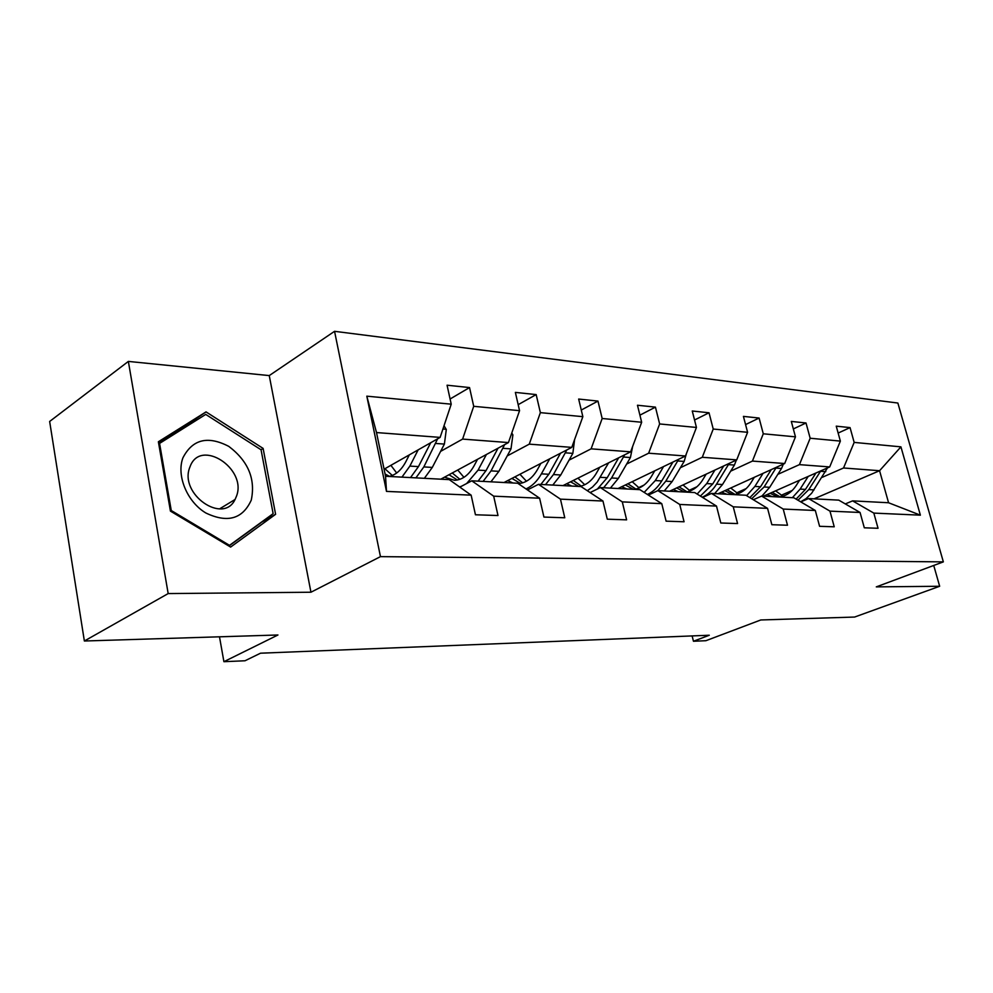 <?xml version="1.0" encoding="UTF-8"?>
<svg xmlns="http://www.w3.org/2000/svg" width="993" height="993" viewBox="0 0 993 993"><rect width="100%" height="100%" fill="white"/><g stroke="black" fill="none" stroke-linecap="round" stroke-linejoin="round"><path stroke-width="1.49" d="M310.946 592.225L269.252 375.59L128.358 361.415L168.177 593.578L310.946 592.225L380.456 556.639L943.35 561.877L876.298 586.875L939.663 586.267L933.73 565.464M939.663 586.267L854.601 617.05L760.787 619.967L705.886 640.708L693.449 641.255L709.287 635.235L260.538 653.195L245.01 660.767L223.909 661.686L277.953 634.986L84.368 641.006L49.65 421.466L128.358 361.415M168.177 593.578L84.368 641.006M269.252 375.59L334.554 331.314L897.871 403.034L943.35 561.877M384.08 469.192L440.135 437.392L376.508 432.563L366.814 396.17L451.219 404.176L447.073 385.21L469.54 387.568L450.09 399M440.135 437.392L451.219 404.176M380.456 556.639L334.554 331.314M440.793 479.185L508.453 442.568L462.614 439.092L473.711 406.311L469.54 387.568M473.711 406.311L519.55 410.668L515.367 392.396L536.17 394.581L518.185 404.66M504.022 482.511L571.782 447.371L529.269 444.144L540.366 412.641L536.17 394.581M540.366 412.641L582.854 416.663L578.658 399.049L597.972 401.085L581.277 410.047M562.969 485.614L630.642 451.84L591.108 448.836L602.168 418.5L597.972 401.085M602.168 418.5L641.664 422.248L637.469 405.243L655.442 407.13L639.914 415.161M618.031 488.519L685.493 455.998L648.64 453.205L659.637 423.949L655.442 407.13M659.637 423.949L696.441 427.449L692.258 411.003L709.027 412.778L694.541 420.002M669.605 491.225L736.719 459.883L702.287 457.276L713.222 429.038L709.027 412.778M713.222 429.038L747.592 432.303L743.422 416.39L759.111 418.041L745.569 424.582M717.989 493.782L784.693 463.52L752.433 461.075L763.282 433.792L759.111 418.041M763.282 433.792L795.467 436.846L791.309 421.429L806.018 422.981L793.333 428.939M763.493 496.177L829.689 466.933L799.427 464.637L810.164 438.236L806.018 422.981M810.164 438.236L840.363 441.103L836.243 426.158L850.058 427.611L838.142 433.06M814.049 498.834L879.575 470.719L843.529 467.988L854.166 442.406L850.058 427.611M854.166 442.406L900.924 446.85L920.387 515.168L873.828 513.096L878.048 528.276L864.307 527.804L860.075 512.475L829.974 511.134L834.232 526.799L819.585 526.315L815.315 510.489L783.216 509.061L787.499 525.235L771.859 524.714L767.564 508.366L733.256 506.827L737.563 523.559L720.819 523.001L716.499 506.082L679.733 504.456L684.065 521.772L666.104 521.164L661.772 503.65L622.288 501.887L626.62 519.848L607.294 519.19L602.962 501.031L560.449 499.144L564.769 517.775L543.928 517.068L539.609 498.213L493.682 496.165L497.989 515.528L475.448 514.771L471.154 495.159L386.488 491.398L366.814 396.17M539.609 498.213L517.663 483.231L471.774 480.811L459.846 487.129M471.774 480.811L493.682 496.165M440.607 451.381L462.614 439.092M508.453 442.568L519.55 410.668M602.962 501.031L581.017 486.558L538.491 484.323L527.457 489.921M538.491 484.323L560.449 499.144M507.212 455.924L529.269 444.144M571.782 447.371L582.854 416.663M661.772 503.65L639.889 489.661L600.355 487.575L590.127 492.565M600.355 487.575L622.288 501.887M569.063 460.131L591.108 448.836M630.642 451.84L641.664 422.248M716.499 506.082L694.715 492.553L657.875 490.616L648.367 495.085M686.448 453.503L684.152 461.422L672.149 481.555L665.794 481.171L657.875 490.616L679.733 504.456M584.716 484.733L585.609 484.299M626.645 464.054L648.64 453.205M685.493 455.998L696.441 427.449M767.564 508.366L745.917 495.246L711.497 493.434L702.634 497.468M711.497 493.434L733.256 506.827M638.623 487.637L644.072 485.043M680.404 467.715L702.287 457.276M736.719 459.883L747.592 432.303M815.315 510.489L793.829 497.766L761.619 496.078L753.327 499.74M761.619 496.078L783.216 509.061M689.117 490.368L696.987 486.719M730.687 471.141L752.433 461.075M784.693 463.52L795.467 436.846M860.075 512.475L838.762 500.137L808.538 498.548L800.78 501.887M808.538 498.548L829.974 511.134M736.533 492.913L746.202 488.568M777.829 474.344L799.427 464.637M829.689 466.933L840.363 441.103M920.387 515.168L888.574 502.756L852.59 500.869L845.304 503.923M852.59 500.869L873.828 513.096M692.133 635.917L693.449 641.255M219.49 636.798L223.909 661.686M376.508 432.563L385.545 476.268L449.27 479.631L471.154 495.159M781.131 495.321L792.253 490.443M822.13 477.36L843.529 467.988M888.574 502.756L879.575 470.719L900.924 446.85M386.488 491.398L385.545 476.268M275.595 514.312L263.12 448.414L206.035 411.896L158.371 441.761L170.436 511.122L230.624 547.069L275.595 514.312L260.613 522.752M192.89 422.484L191.661 421.702L158.495 442.506M228.899 546.038L260.65 522.963M170.424 511.06L171.268 510.526L159.575 443.412L205.725 414.416L261.06 449.779L263.12 448.414M191.661 421.702L206.035 411.896M799.564 480.24L796.262 485.44C791.893 492.056 786.357 495.917 779.666 497.021M772.169 496.624L767.13 494.564M808.228 476.417L800.135 489.09L792.364 497.692M827.467 467.914L811.666 493.223L806.006 498.66L800.643 501.8M782.968 496.252L775.607 490.827M815.961 473.003L805.46 489.4L796.101 499.119M770.096 493.26L777.519 496.91M797.962 500.211L808.798 489.599L820.801 470.856M780.275 496.922L772.144 492.354M754.32 477.298L750.993 482.66C746.587 489.499 741.014 493.484 734.274 494.638M726.727 494.241L721.65 492.118M763.046 473.338L754.891 486.421L746.599 495.668M783.353 464.128L781.528 468.46L769.699 487.302L761.892 496.09M737.998 493.695L730.724 487.997M771.276 469.602L760.551 486.756L749.839 497.617M724.816 490.679L732.4 494.539M751.701 498.747L764.114 486.967L776.402 467.281M735.13 494.489L727.013 489.686M706.147 474.17L702.796 479.706C698.352 486.769 692.742 490.89 685.964 492.094M678.38 491.684L673.279 489.512M714.923 470.061L706.718 483.591L697.136 494.055M736.359 460.057L734.41 465.059L722.494 484.522L714.625 493.595M690.16 490.952L683.01 484.969M723.698 465.965L712.751 483.939L700.388 496.078M676.667 487.935L684.425 492.007M702.225 497.22C707.922 494.688 712.689 490.343 716.536 484.162L729.123 463.433M687.119 491.883L679.013 486.831M251.266 500.124C255.697 479.011 248.213 461.1 228.8 446.391C207.773 435.48 192.481 439.291 182.911 457.847C176.245 475.647 187.168 501.912 205.886 513.009C227.521 523.311 242.64 519.016 251.266 500.124M236.508 496.14C247.22 468.634 200.648 438.074 190.147 466.425L189.8 467.331C178.877 494.005 223.214 524.85 235.068 499.479L236.508 496.14M158.756 443.97L159.575 443.412M261.06 449.779L273.137 513.654L229.52 545.343L171.268 510.526M228.613 545.865L229.52 545.343M654.747 470.819L651.371 476.553C646.902 483.864 641.267 488.134 634.465 489.375M626.844 488.978L621.73 486.731M663.572 466.561L655.306 480.562L644.172 492.404M672.149 481.555L664.243 490.952M639.182 487.973L632.181 481.692M672.944 462.043L661.748 480.935C657.887 487.327 653.109 491.833 647.399 494.464M625.354 484.981L633.298 489.313M635.93 489.077L627.886 483.765M665.794 481.171L678.653 459.287M599.772 467.244L596.383 473.189C591.902 480.749 586.242 485.18 579.428 486.483M571.782 486.074L566.668 483.765M608.635 462.825L597.141 482.101L592.486 487.066L587.297 490.703M632.64 446.502L630.418 457.537L618.354 478.378L610.41 488.109M584.74 484.745L577.938 478.142M618.676 457.81L607.232 477.72L597.389 489.028M570.565 481.816L578.696 486.446M603.607 487.749L611.551 477.981L624.684 454.806M581.253 486.074L573.296 480.463M540.85 463.408L537.461 469.577C532.347 478.378 525.942 483.057 518.234 483.616M512.847 482.97L507.733 480.587M549.725 458.816L541.408 473.847C537.275 481.158 532.136 486.185 525.98 488.904M574.587 439.614L572.849 453.367L560.747 474.989L552.778 485.08M526.464 481.22L519.922 474.269M560.511 453.218L548.806 474.282L540.837 484.447M511.929 478.415L520.357 483.392M545.48 484.696L553.449 474.555L566.829 449.941M522.715 482.834L514.883 476.876M477.546 459.3L474.145 465.692C468.957 474.977 462.453 479.855 454.633 480.314L444.492 477.186M486.409 454.496L478.08 470.123L466.623 483.541M461.447 486.285L459.536 486.918M511.78 433.01L512.897 434.897L510.998 448.898L498.883 471.34L490.927 481.816M463.942 477.335L457.736 470.012M498.027 448.215L486.049 470.583L478.08 481.146M449.022 474.728L457.376 480.016M483.082 481.406L491.038 470.881L504.643 444.628M459.908 479.309L452.237 472.991M409.339 454.856L405.951 461.509C401.47 469.987 395.859 474.964 389.082 476.454M418.165 449.854L409.861 466.102L401.942 477.136M444.032 425.736L446.291 429.535L444.392 444.082L432.303 467.418L424.359 478.316M396.679 473.003L390.894 465.332M430.714 442.741L418.463 466.598L410.519 477.583M385.085 474.033L389.591 476.355M415.906 477.869L423.837 466.921L437.628 438.819M392.322 475.473L384.887 468.733M805.46 489.4L800.135 489.09M814.061 489.909L808.798 489.599M825.791 471.663L820.541 471.278M760.551 486.756L754.891 486.421M769.699 487.302L764.114 486.967M781.528 468.46L775.955 468.063M712.751 483.939L706.718 483.591M722.494 484.522L716.536 484.162M734.41 465.059L728.465 464.625M661.748 480.935L655.306 480.562M684.152 461.422L677.797 460.963M607.232 477.72L600.331 477.323M618.354 478.378L611.551 477.981M630.418 457.537L623.616 457.041M548.806 474.282L541.408 473.847M560.747 474.989L553.449 474.555M572.849 453.367L565.551 452.845M512.736 434.624L511.271 434.5M486.049 470.583L478.08 470.123M498.883 471.34L491.038 470.881M510.998 448.898L503.153 448.327M446.13 429.249L442.94 428.988M418.463 466.598L409.861 466.102M432.303 467.418L423.837 466.921M444.392 444.082L435.927 443.474M219.577 508.875L235.068 499.479"/></g></svg>
